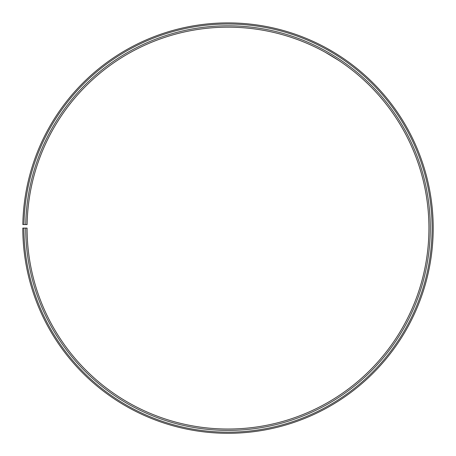 <?xml version="1.0" encoding="UTF-8"?>
<svg xmlns="http://www.w3.org/2000/svg" width="456" height="456" viewBox="0 0 456 456"><rect width="100%" height="100%" fill="white"/><g stroke="black" fill="none" stroke-linecap="round" stroke-linejoin="round"><path stroke-width="0.68" d="M23.923 228.103L22.8 228.103A205.206 205.206 0 0 0 329.568 406.404A205.206 205.206 0 0 0 332.669 51.596A205.206 205.206 0 0 0 22.828 224.517L23.951 224.54A204.083 204.083 0 0 1 332.093 52.56A204.083 204.083 0 0 1 329.015 405.43A204.083 204.083 0 0 1 23.923 228.103L27.075 228.103A200.931 200.931 0 0 0 327.454 402.694A200.931 200.931 0 0 0 330.486 55.273A200.931 200.931 0 0 0 27.103 224.591L25.735 224.569A202.299 202.299 0 0 1 331.181 54.093A202.299 202.299 0 0 1 328.132 403.879A202.299 202.299 0 0 1 25.707 228.103M23.951 224.54L25.735 224.569M331.472 55.86L330.053 55.016M328.639 54.19L327.385 53.472M325.327 52.315L338.722 60.431M340.005 56.156L334.858 52.913M333.929 52.349L326.638 48.154M335.183 53.113L339.766 56.002"/></g></svg>
